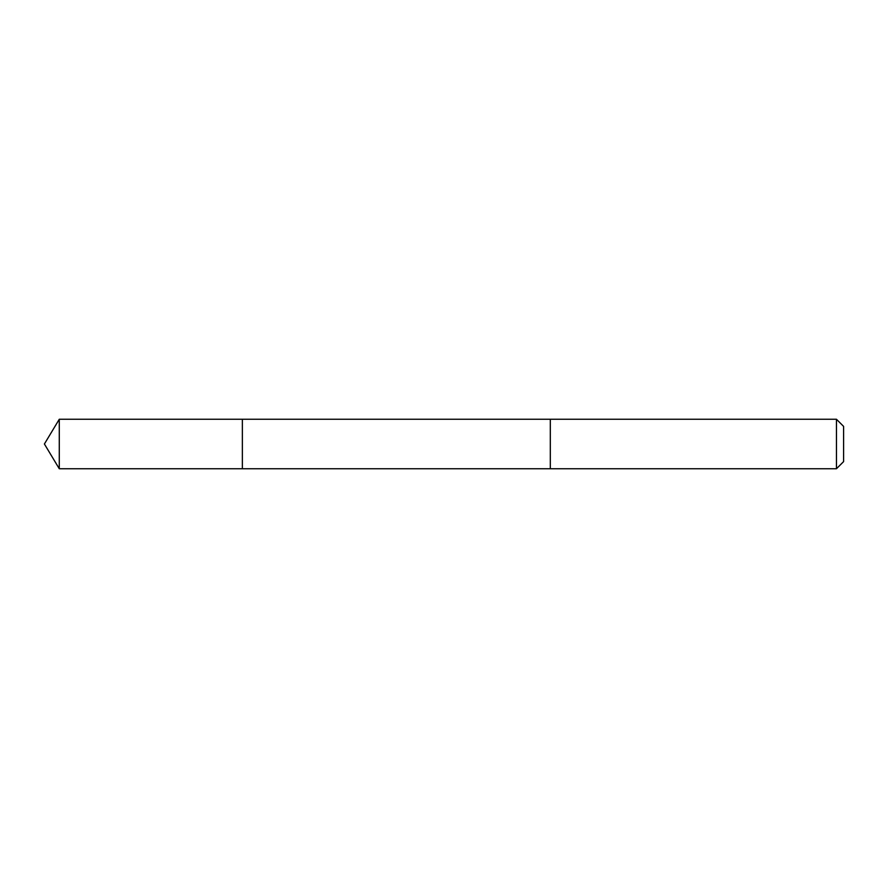 <?xml version="1.0" encoding="UTF-8"?>
<svg xmlns="http://www.w3.org/2000/svg" width="888" height="888" viewBox="0 0 888 888"><rect width="100%" height="100%" fill="white"/><g stroke="black" fill="none" stroke-linecap="round" stroke-linejoin="round"><path stroke-width="1.33" d="M242.369 468.742L242.369 419.258L59.274 419.258L59.274 468.742L242.369 468.742L242.369 419.258L550.316 419.258L550.316 468.742L59.274 468.742L44.4 444L59.274 468.742M550.316 466.733L550.316 468.742L836.452 468.742L836.452 419.258L550.316 419.258L550.316 466.733M836.452 419.258L843.6 426.395L843.6 461.605L836.452 468.742M44.4 444L59.274 419.258"/></g></svg>
